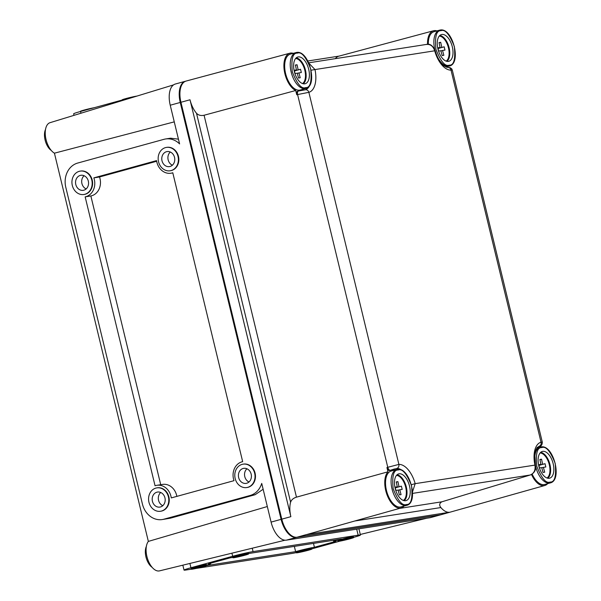 <?xml version="1.0" encoding="UTF-8"?>
<svg xmlns="http://www.w3.org/2000/svg" width="601" height="601" viewBox="0 0 601 601"><rect width="100%" height="100%" fill="white"/><g stroke="black" fill="none" stroke-linecap="round" stroke-linejoin="round"><path stroke-width="0.9" d="M306.968 550.471L298.78 552.206L306.968 550.471M299.959 551.568A8.031 0.406 -13.6 0 1 307.855 549.652A8.031 0.406 -13.6 0 1 311.927 549.029A8.031 0.406 -13.6 0 1 308.283 550.268A8.031 0.406 -13.6 0 1 300.387 552.184A8.031 0.406 -13.6 0 1 296.316 552.807A8.031 0.406 -13.6 0 1 299.959 551.568M311.927 549.029L311.731 548.21A8.031 0.406 166.4 0 0 307.652 548.826A8.031 0.406 166.4 0 0 299.764 550.749A8.031 0.406 166.4 0 0 296.113 551.981L296.316 552.807M201.868 566.893L193.68 568.629L201.868 566.893M194.867 567.99A8.031 0.406 -13.6 0 1 202.755 566.067A8.031 0.406 -13.6 0 1 206.827 565.451A8.031 0.406 -13.6 0 1 203.183 566.69A8.031 0.406 -13.6 0 1 195.295 568.606A8.031 0.406 -13.6 0 1 191.216 569.222A8.031 0.406 -13.6 0 1 194.867 567.99M206.827 565.451L206.631 564.624A8.031 0.406 166.4 0 0 202.552 565.248A8.031 0.406 166.4 0 0 194.664 567.164A8.031 0.406 166.4 0 0 191.02 568.403L191.216 569.222M243.593 555.422L235.404 557.157L243.593 555.422M236.584 556.511A8.031 0.406 -13.6 0 1 244.472 554.595A8.031 0.406 -13.6 0 1 248.551 553.979A8.031 0.406 -13.6 0 1 244.907 555.211A8.031 0.406 -13.6 0 1 237.012 557.135A8.031 0.406 -13.6 0 1 232.94 557.751A8.031 0.406 -13.6 0 1 236.584 556.511M248.551 553.979L248.348 553.153A8.031 0.406 166.4 0 0 244.276 553.776A8.031 0.406 166.4 0 0 236.388 555.692A8.031 0.406 166.4 0 0 232.737 556.932L232.94 557.751M348.685 538.999L340.504 540.735L348.685 538.999M341.684 540.096A8.031 0.406 -13.6 0 1 349.572 538.173A8.031 0.406 -13.6 0 1 353.651 537.557A8.031 0.406 -13.6 0 1 350 538.797A8.031 0.406 -13.6 0 1 342.112 540.712A8.031 0.406 -13.6 0 1 338.032 541.328A8.031 0.406 -13.6 0 1 341.684 540.096M353.651 537.557L353.448 536.731A8.031 0.406 166.4 0 0 349.376 537.354A8.031 0.406 166.4 0 0 341.481 539.27A8.031 0.406 166.4 0 0 337.837 540.509L338.032 541.328M206.744 565.083A12.26 0.624 166.4 0 0 210.741 563.633A12.26 0.624 166.4 0 0 208.442 563.821L230.048 557.878A12.26 0.624 166.4 0 0 232.85 557.39M80.481 111.493L80.436 111.313A8.031 0.406 -13.6 0 1 84.08 110.073A8.031 0.406 -13.6 0 1 94.282 107.699M122.198 100.021L122.153 99.834A8.031 0.406 -13.6 0 1 125.804 98.602A8.031 0.406 -13.6 0 1 136.968 96.077M80.264 175.417A7.61 6.476 -98.9 0 0 75.718 184.169A7.61 6.476 -98.9 0 0 83.231 190.322A7.61 6.476 -98.9 0 0 83.839 190.194A7.61 6.476 -98.9 0 0 88.392 181.442A7.61 6.476 -98.9 0 0 80.88 175.289A7.61 6.476 -98.9 0 0 80.264 175.417M84.087 175.725A7.61 6.476 -98.9 0 0 81.781 182.847A7.61 6.476 -98.9 0 0 86.153 188.924M84.831 194.296A11.832 10.082 -98.9 0 0 91.908 180.683A11.832 10.082 -98.9 0 0 80.226 171.112A11.832 10.082 -98.9 0 0 79.272 171.315A11.832 10.082 -98.9 0 0 72.195 184.92A11.832 10.082 -98.9 0 0 83.877 194.499A11.832 10.082 -98.9 0 0 84.831 194.296M84.102 194.461A11.832 10.082 -98.9 0 0 84.32 194.431A11.832 10.082 -98.9 0 0 85.274 194.228A11.832 10.082 -98.9 0 0 92.351 180.616A11.832 10.082 -98.9 0 0 80.662 171.045A11.832 10.082 -98.9 0 0 80.444 171.082M156.899 492.189A7.61 6.476 -98.9 0 0 152.353 500.933A7.61 6.476 -98.9 0 0 159.858 507.086A7.61 6.476 -98.9 0 0 160.475 506.959A7.61 6.476 -98.9 0 0 165.027 498.206A7.61 6.476 -98.9 0 0 157.515 492.054A7.61 6.476 -98.9 0 0 156.899 492.189M160.722 492.489A7.61 6.476 -98.9 0 0 158.416 499.611A7.61 6.476 -98.9 0 0 162.781 505.689M161.466 511.06A11.832 10.082 -98.9 0 0 168.543 497.455A11.832 10.082 -98.9 0 0 156.861 487.877A11.832 10.082 -98.9 0 0 155.907 488.08A11.832 10.082 -98.9 0 0 148.83 501.692A11.832 10.082 -98.9 0 0 160.512 511.263A11.832 10.082 -98.9 0 0 161.466 511.06M160.73 511.226A11.832 10.082 -98.9 0 0 160.955 511.196A11.832 10.082 -98.9 0 0 161.902 510.993A11.832 10.082 -98.9 0 0 168.986 497.38A11.832 10.082 -98.9 0 0 157.297 487.809A11.832 10.082 -98.9 0 0 157.079 487.847M243.127 468.472A7.61 6.476 -98.9 0 0 238.574 477.224A7.61 6.476 -98.9 0 0 246.087 483.377A7.61 6.476 -98.9 0 0 246.695 483.249A7.61 6.476 -98.9 0 0 251.248 474.497A7.61 6.476 -98.9 0 0 243.736 468.344A7.61 6.476 -98.9 0 0 243.127 468.472M246.943 468.78A7.61 6.476 -98.9 0 0 244.637 475.902A7.61 6.476 -98.9 0 0 249.009 481.979M247.687 487.351A11.832 10.082 -98.9 0 0 254.771 473.738A11.832 10.082 -98.9 0 0 243.082 464.167A11.832 10.082 -98.9 0 0 242.128 464.37A11.832 10.082 -98.9 0 0 235.051 477.983A11.832 10.082 -98.9 0 0 246.741 487.554A11.832 10.082 -98.9 0 0 247.687 487.351M246.958 487.516A11.832 10.082 -98.9 0 0 247.176 487.486A11.832 10.082 -98.9 0 0 248.13 487.283A11.832 10.082 -98.9 0 0 255.207 473.671A11.832 10.082 -98.9 0 0 243.525 464.1A11.832 10.082 -98.9 0 0 243.3 464.137M166.492 151.707A7.61 6.476 -98.9 0 0 161.939 160.459A7.61 6.476 -98.9 0 0 169.452 166.612A7.61 6.476 -98.9 0 0 170.06 166.477A7.61 6.476 -98.9 0 0 174.613 157.732A7.61 6.476 -98.9 0 0 167.101 151.58A7.61 6.476 -98.9 0 0 166.492 151.707M170.308 152.015A7.61 6.476 -98.9 0 0 168.01 159.137A7.61 6.476 -98.9 0 0 172.374 165.215M171.06 170.586A11.832 10.082 -98.9 0 0 178.136 156.974A11.832 10.082 -98.9 0 0 166.447 147.403A11.832 10.082 -98.9 0 0 165.5 147.606A11.832 10.082 -98.9 0 0 158.416 161.211A11.832 10.082 -98.9 0 0 170.106 170.789A11.832 10.082 -98.9 0 0 171.06 170.586M170.323 170.752A11.832 10.082 -98.9 0 0 170.541 170.722A11.832 10.082 -98.9 0 0 171.495 170.511A11.832 10.082 -98.9 0 0 178.572 156.906A11.832 10.082 -98.9 0 0 166.89 147.335A11.832 10.082 -98.9 0 0 166.672 147.373M156.681 161.263L99.526 176.979A14.371 12.238 81.1 0 1 91.562 195.798A14.371 12.238 81.1 0 1 90.856 195.964L85.162 196.858L155.058 485.766A14.371 12.238 81.1 0 1 156.906 485.3A14.371 12.238 81.1 0 1 171.262 497.913L234.007 480.665A14.371 12.238 81.1 0 1 242.676 461.673L172.78 172.757A14.371 12.238 81.1 0 1 172.089 172.975A14.371 12.238 81.1 0 1 170.932 173.223A14.371 12.238 81.1 0 1 156.576 160.61L93.831 177.866A14.371 12.238 81.1 0 1 85.868 196.685A14.371 12.238 81.1 0 1 85.162 196.858M152.128 567.329A12.681 6.619 -105.4 0 1 146.366 546.384M51.273 150.445A12.681 6.619 -105.4 0 1 45.511 129.5M284.994 540.209L159.505 570.875A16.242 8.474 -105.4 0 1 159.137 570.95A16.242 8.474 -105.4 0 1 147.914 559.832A16.242 8.474 -105.4 0 1 148.349 541.403L267.325 506.53M248.461 553.611A12.26 0.624 166.4 0 0 248.844 553.498L341.518 539.022A12.26 0.624 166.4 0 0 333.728 541.509A12.26 0.624 166.4 0 0 336.019 541.321L314.421 547.263A12.26 0.624 166.4 0 0 295.624 551.643L206.767 565.526M191.208 569.192L186.31 569.958A15.22 0.766 -13.6 0 1 184.034 570.094A15.22 0.766 -13.6 0 1 190.945 567.75L232.662 556.278A15.22 0.766 -13.6 0 1 253.059 551.605L358.158 535.183A15.22 0.766 -13.6 0 1 360.435 535.048A15.22 0.766 -13.6 0 1 353.606 537.369M296.27 552.62A15.22 0.766 -13.6 0 1 291.402 553.536L196.121 568.426M339.798 541.163L311.881 548.841M74.021 115.339L73.653 113.822A15.22 0.766 -13.6 0 1 80.557 111.47L122.281 99.999A15.22 0.766 -13.6 0 1 132.746 97.362M185.724 81.173A20.291 10.585 74.6 0 0 185.378 81.263L175.364 84.012A20.291 10.585 74.6 0 0 170.233 105.22L179.594 143.909A20.291 17.279 -98.9 0 0 165.583 138.981A20.291 17.279 -98.9 0 0 163.953 139.327L77.724 163.044A20.291 17.279 -98.9 0 0 65.802 187.324L142.437 504.089A20.291 17.279 -98.9 0 0 162.255 519.549A20.291 17.279 -98.9 0 0 163.893 519.196L250.114 495.487A20.291 17.279 -98.9 0 0 261.728 483.407L271.089 522.104A20.291 10.585 74.6 0 0 286.361 540.156L429.993 517.716A20.291 10.585 74.6 0 0 430.609 517.581L440.623 514.832A20.291 10.585 74.6 0 0 440.969 514.719M185.378 81.263A20.291 10.585 74.6 0 0 180.247 102.463L281.103 519.347A20.291 10.585 74.6 0 0 296.376 537.399L440.007 514.959A20.291 10.585 74.6 0 0 440.623 514.832M178.444 139.154L170.579 138.2L165.583 138.981M148.349 541.403L54.428 153.18L174.26 121.875M162.255 519.549L170.429 518.175L255.14 494.706L263.14 489.252M54.428 153.18A16.242 8.474 -105.4 0 1 45.511 136.81A16.242 8.474 -105.4 0 1 50.041 122.679L173.561 84.876M156.906 485.3L162.601 484.414A14.371 12.238 81.1 0 1 176.852 496.381M90.856 195.964L160.715 484.707M99.526 176.979L93.831 177.866M313.482 543.402L314.421 547.263M294.355 546.392L295.624 551.643M402.287 470.545A19.743 10.307 74.6 0 0 396.84 468.442L390.582 470.215A3.381 1.705 -106.8 0 1 390.44 470.267A3.381 1.705 -106.8 0 1 387.765 467.293L398.884 464.4A23.123 12.065 -105.4 0 1 415.178 483.655L412.226 492.73M293.288 53.339A19.63 10.247 74.6 0 0 290.448 53.083A19.63 10.247 74.6 0 0 289.885 53.204A19.63 10.247 74.6 0 0 284.303 70.768A19.63 10.247 74.6 0 0 295.722 90.503L204.077 115.249L296.466 497.155L387.968 471.808L386.931 467.54L387.765 467.293L297.593 94.56L296.751 94.763L295.722 90.503M289.885 53.204L186.107 81.06A20.291 10.585 74.6 0 0 180.939 102.275L281.794 519.159A20.291 10.585 74.6 0 0 297.074 537.211L440.706 514.772A20.291 10.585 74.6 0 0 441.352 514.629L544.784 485.503A19.63 10.247 74.6 0 0 547.639 483.647M196.504 113.266A20.231 10.555 -105.4 0 1 190.014 99.781L290.869 516.665A20.231 10.555 -105.4 0 1 290.599 502.211L196.504 113.266C198.413 115.264 200.937 115.925 204.077 115.249M436.919 30.899A19.63 10.247 74.6 0 0 434.08 30.643A19.63 10.247 74.6 0 0 433.516 30.764A19.63 10.247 74.6 0 0 427.544 44.309M335.343 58.658A20.231 10.555 -105.4 0 1 338.791 56.186L433.516 30.764M386.931 467.54C387.622 469.757 388.562 470.733 389.748 470.463L394.632 468.923M387.968 471.808A19.63 10.247 74.6 0 0 386.961 494.631A19.63 10.247 74.6 0 0 401.152 507.943A19.63 10.247 74.6 0 0 404.007 506.087M391.469 469.944A19.63 10.247 -105.4 0 1 394.143 470.222M303.152 89.203A19.63 10.247 -105.4 0 1 301.762 90.398M296.751 94.763C296.361 92.501 296.774 91.314 297.998 91.209M446.783 66.764A19.63 10.247 74.6 0 1 446.641 66.921L446.731 67.304M530.54 474.91A3.381 1.826 -106.8 0 1 530.375 474.978L530.24 475.008C534.139 473.333 535.694 469.982 534.905 464.949A23.123 12.065 -105.4 0 1 541.028 442.193L542.297 442.118L452.283 70.039L451.02 70.114A23.123 12.065 -105.4 0 1 434.726 50.86C433.141 46.059 430.271 43.941 426.094 44.504M399.387 508.438L441.885 501.797L529.428 475.248M531.705 474.895A19.63 10.247 74.6 0 0 544.784 485.503M538.586 446.994L538.714 447.52M401.152 507.943L306.743 534.529A20.231 10.555 -105.4 0 1 306.097 534.672L449.728 512.225A20.231 10.555 -105.4 0 1 440.864 507.552L354.755 521.007M339.077 56.111L307.817 60.994M296.466 497.155C293.401 498.101 291.447 499.784 290.599 502.211M441.885 501.797C439.376 503.21 439.038 505.133 440.864 507.552M537.422 447.272C539.653 446.453 540.246 446.092 539.202 446.197A3.381 2.885 -105.7 0 0 541.028 442.193L451.02 70.114A3.381 2.862 87.8 0 0 448.106 67.5L448.166 67.552M305.09 89.857L305.24 89.819A3.381 2.885 74.3 0 1 308.869 92.329L297.593 94.56A3.381 1.713 76.2 0 1 298.487 91.014L305.09 89.857M308.899 63.21L314.999 69.566L435.199 50.724C432.848 45.623 429.993 43.512 426.635 44.391L308.719 62.812M539.202 446.197A19.743 10.307 74.6 0 0 539.12 446.227L536.933 447.993C536.618 448.797 535.867 448.444 534.8 454.679L535.431 465.031L415.178 483.655L411.392 484.707M396.84 468.442A3.381 2.862 -92.2 0 0 398.884 464.4L308.869 92.329A23.123 12.065 -105.4 0 0 314.999 69.566L311.108 70.219M538.812 465.046L540.938 464.363L538.729 464.693L539.518 467.961L541.726 467.623L543.034 472.461L544.701 472.198L543.394 467.368L545.821 466.977L545.032 463.702L538.872 465.287M549.246 478.268A13.868 7.235 -105.4 0 1 538.962 466.549A13.868 7.235 -105.4 0 1 542.094 451.509A13.868 7.235 -105.4 0 1 542.733 451.351A13.868 7.235 -105.4 0 1 553.123 463.506A13.868 7.235 -105.4 0 1 549.442 478.231A13.868 7.235 -105.4 0 1 549.246 478.268M541.756 467.743L543.394 467.368M540.938 464.363L539.886 459.457L541.554 459.194L542.598 464.1M539.946 459.742L541.554 459.194M545.032 463.702L538.902 465.422M534.747 460.306A18.601 9.706 -105.4 0 1 540.359 447.069L540.998 446.934C553.386 444.162 562.769 480.304 550.223 482.934L544.664 484.466A18.601 9.706 -105.4 0 1 532.178 474.129M437.956 48.163L440.082 47.479L437.874 47.802L438.67 51.077L440.871 50.739L442.178 55.577L443.846 55.315L442.539 50.476L444.965 50.093L444.177 46.818L438.016 48.403M428.31 44.339A18.601 9.706 -105.4 0 1 433.945 31.718L439.511 30.185A18.601 9.706 -105.4 0 1 440.075 30.065M448.391 61.385A13.868 7.235 -105.4 0 1 438.106 49.665A13.868 7.235 -105.4 0 1 441.239 34.625A13.868 7.235 -105.4 0 1 441.878 34.467A13.868 7.235 -105.4 0 1 452.268 46.623A13.868 7.235 -105.4 0 1 448.586 61.347A13.868 7.235 -105.4 0 1 448.391 61.385M440.901 50.86L442.539 50.476M440.082 47.479L439.03 42.573L440.698 42.31L441.75 47.216M439.091 42.859L440.698 42.31M444.177 46.818L438.046 48.538M395.18 487.486L397.299 486.802L395.097 487.133L395.886 490.401L398.087 490.07L399.395 494.901L401.07 494.638L399.755 489.807L402.189 489.417L401.4 486.149L395.24 487.727M406.592 505.381A18.601 9.706 -105.4 0 1 406.028 505.501A18.601 9.706 -105.4 0 1 392.025 488.951A18.601 9.706 -105.4 0 1 396.728 469.509L397.359 469.373C409.754 466.601 419.13 502.744 406.592 505.381L401.032 506.906A18.601 9.706 -105.4 0 1 386.466 490.476A18.601 9.706 -105.4 0 1 391.168 471.041L396.728 469.509A18.601 9.706 -105.4 0 1 397.291 469.389M405.615 500.716A13.868 7.235 -105.4 0 1 395.33 488.989A13.868 7.235 -105.4 0 1 398.455 473.956A13.868 7.235 -105.4 0 1 399.102 473.798A13.868 7.235 -105.4 0 1 409.491 485.946A13.868 7.235 -105.4 0 1 405.803 500.678A13.868 7.235 -105.4 0 1 405.615 500.716M398.117 490.183L399.755 489.807M397.299 486.802L396.254 481.897L397.922 481.641L398.966 486.547M396.314 482.182L397.922 481.641M401.4 486.149L395.27 487.869M294.325 70.602L296.443 69.919L294.242 70.249L295.031 73.517L297.232 73.179L298.539 78.017L300.215 77.754L298.9 72.924L301.334 72.533L300.545 69.265L294.385 70.843M305.736 88.497A18.601 9.706 -105.4 0 1 305.173 88.617A18.601 9.706 -105.4 0 1 291.169 72.067A18.601 9.706 -105.4 0 1 295.872 52.625L296.503 52.49C308.899 49.718 318.275 85.86 305.736 88.497L300.177 90.022A18.601 9.706 -105.4 0 1 285.61 73.592A18.601 9.706 -105.4 0 1 290.313 54.158L295.872 52.625A18.601 9.706 -105.4 0 1 296.436 52.505M304.76 83.824A13.868 7.235 -105.4 0 1 294.475 72.105A13.868 7.235 -105.4 0 1 297.6 57.072A13.868 7.235 -105.4 0 1 298.246 56.907A13.868 7.235 -105.4 0 1 308.636 69.062A13.868 7.235 -105.4 0 1 304.955 83.794A13.868 7.235 -105.4 0 1 304.76 83.824M297.262 73.299L298.9 72.924M296.443 69.919L295.399 65.013L297.067 64.758L298.111 69.663M295.459 65.299L297.067 64.758M300.545 69.265L294.415 70.986M170.233 105.22L180.247 102.463M271.089 522.104L281.103 519.347M429.993 517.716L440.007 514.959M286.361 540.156L296.376 537.399M255.14 494.706L250.114 495.487M170.429 518.175L163.893 519.196M122.409 100.532L122.281 99.999M80.977 113.206L80.557 111.47M356.701 529.165L358.158 535.183M189.901 563.445L190.945 567.75M231.911 553.175L232.662 556.278M252.24 548.21L253.059 551.605M190.014 99.781L180.939 102.275M290.869 516.665L281.794 519.159M306.097 534.672L297.074 537.211M449.728 512.225L440.706 514.772M535.431 465.031C536.355 469.561 534.665 472.882 530.375 474.978A3.381 1.826 -106.8 0 1 530.24 475.008L412.602 493.383M305.24 89.819A19.743 10.307 74.6 0 0 309.988 84.764M537.512 447.279A3.381 1.818 73 0 0 537.85 447.234L537.85 447.234C540.855 446.768 542.335 445.063 542.297 442.118M298.84 90.999A3.381 1.713 76.2 0 0 298.487 91.014L297.63 91.224M550.155 482.047C546.046 483.707 541.591 478.441 536.791 466.248C535.559 453.5 537.234 447.279 541.817 447.58C545.933 445.919 550.388 451.186 555.189 463.371C556.421 476.12 554.746 482.348 550.155 482.047M550.223 482.934A18.601 9.706 -105.4 0 1 549.66 483.054A18.601 9.706 -105.4 0 1 535.664 466.511A18.601 9.706 -105.4 0 1 535.619 466.331M536.918 448.015L540.359 447.069A18.601 9.706 -105.4 0 1 540.93 446.949M540.119 452.944A13.177 6.874 -105.4 0 1 549.299 464.708A13.177 6.874 -105.4 0 1 547.008 478.013M547.759 478.223A13.665 7.129 74.6 0 0 549.742 463.777A13.665 7.129 74.6 0 0 540.652 452.38M449.3 65.163C445.191 66.816 440.736 61.557 435.935 49.365C434.703 36.616 436.379 30.396 440.969 30.696C445.078 29.036 449.533 34.302 454.333 46.487C455.566 59.236 453.89 65.464 449.3 65.163M434.771 49.485A18.601 9.706 -105.4 0 1 439.511 30.185L440.142 30.05C452.53 27.278 461.914 63.421 449.368 66.05A18.601 9.706 -105.4 0 1 448.804 66.17A18.601 9.706 -105.4 0 1 437.776 57.546M439.263 36.06A13.177 6.874 -105.4 0 1 448.444 47.825A13.177 6.874 -105.4 0 1 446.152 61.129M446.904 61.34A13.665 7.129 74.6 0 0 448.887 46.893A13.665 7.129 74.6 0 0 439.797 35.497M406.524 504.487C402.415 506.147 397.96 500.881 393.159 488.688C391.927 475.947 393.602 469.719 398.185 470.02C402.294 468.359 406.749 473.626 411.55 485.818C412.782 498.567 411.107 504.787 406.524 504.487M396.48 475.391A13.177 6.874 -105.4 0 1 405.667 487.156A13.177 6.874 -105.4 0 1 403.376 500.453M404.127 500.671A13.665 7.129 74.6 0 0 406.111 486.224A13.665 7.129 74.6 0 0 397.021 474.82M305.669 87.603C301.559 89.264 297.104 83.997 292.304 71.804C291.072 59.056 292.747 52.835 297.33 53.136C301.439 51.476 305.894 56.742 310.694 68.935C311.934 81.683 310.251 87.904 305.669 87.603M295.624 58.507A13.177 6.874 -105.4 0 1 304.812 70.272A13.177 6.874 -105.4 0 1 302.521 83.569M303.272 83.787A13.665 7.129 74.6 0 0 305.255 69.34A13.665 7.129 74.6 0 0 296.165 57.936M80.226 171.112L80.662 171.045M156.861 487.877L157.297 487.809M243.082 464.167L243.525 464.1M166.447 147.403L166.89 147.335M172.818 172.93L170.932 173.223M360.292 534.462L426.755 518.22M170.106 170.789L170.541 170.722M246.741 487.554L247.176 487.486M160.512 511.263L160.955 511.196M83.877 194.499L84.32 194.431M358.925 528.82L360.435 535.048M182.847 565.173L184.034 570.094M333.435 540.284L333.728 541.509M210.635 563.212L210.741 563.633M537.024 447.49L537.85 447.234M435.199 50.724C437.423 58.049 440.488 63.18 444.394 66.095L448.106 67.5M452.283 70.039L451.704 68.814L450.074 67.635L448.316 67.507M445.927 66.996L449.368 66.05"/></g></svg>
